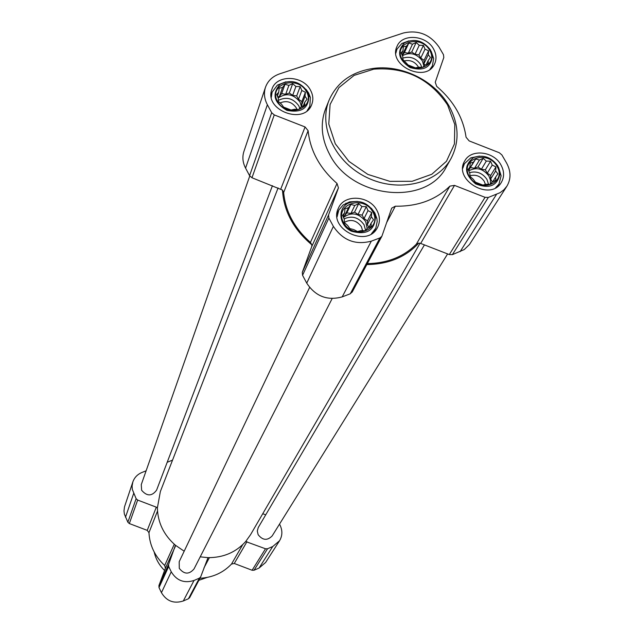 <?xml version="1.0" encoding="UTF-8"?>
<svg xmlns="http://www.w3.org/2000/svg" width="634" height="634" viewBox="0 0 634 634"><rect width="100%" height="100%" fill="white"/><g stroke="black" fill="none" stroke-linecap="round" stroke-linejoin="round"><path stroke-width="0.95" d="M372.808 211.907C363.211 194.099 333.698 204.774 343.549 222.653C353.241 240.69 382.849 229.643 372.808 211.907M368.005 210.623L371.73 212.548L371.358 216.717L373.529 219.784L371.104 223.168L371.191 226.457L367.3 228.264L365.319 230.768L360.944 230.618L357.489 231.537L353.74 229.587L349.802 228.541L347.646 225.442L344.349 222.605L344.302 219.309L342.59 215.322L344.603 212.85L344.983 208.673L348.446 207.786L350.871 204.417L354.786 205.471L358.67 203.688L361.943 206.518L366.293 206.66L368.005 210.623L364.035 218.556L367.498 220.909L371.73 212.548M497.016 166.282C487.261 149.117 459.333 159.213 469.334 176.45C479.177 193.838 507.184 183.392 497.016 166.282M492.238 165.078L495.946 166.916L495.645 170.95L497.896 173.882L495.606 177.155L495.867 180.286L492.119 182.029L490.383 184.391L486.104 184.256L482.902 185.088L475.452 182.172L473.21 179.208L470.04 176.434L469.81 173.296L468.13 169.429L469.897 167.083L470.214 163.041L473.416 162.241L475.722 158.983L479.423 160.053L483.163 158.326L486.302 161.091L490.558 161.226L492.238 165.078L487.277 173.193L490.676 175.475L495.946 166.916M429.646 50.221C420.334 33.816 392.62 42.977 402.178 59.453C411.585 76.056 439.378 66.57 429.646 50.221M425.034 49.127L428.616 50.847L428.283 54.738L430.415 57.48L428.14 60.618L428.299 63.511L424.614 65.183L422.823 67.323L418.646 67.204L415.436 67.87L408.137 65.001L402.907 59.485L402.78 56.592L401.14 52.828L402.97 50.712L403.311 46.805L406.521 46.171L408.811 43.049L412.48 44.182L416.158 42.526L419.248 45.268L423.401 45.379L425.034 49.127L420.762 58.066L424.075 60.278L428.616 50.847M306.452 91.613C297.298 74.622 268.047 84.298 277.454 101.361C286.695 118.574 316.041 108.549 306.452 91.613M301.808 90.464L305.406 92.255L305.009 96.273L307.054 99.142L304.653 102.383L304.637 105.418L300.817 107.146L298.788 109.413L294.517 109.286L291.054 110.023L283.541 107.083L281.512 104.19L278.263 101.377L278.318 98.341L276.654 94.466L278.722 92.223L279.126 88.197L282.59 87.492L284.999 84.259L288.882 85.392L292.686 83.68L295.912 86.486L300.151 86.604L301.808 90.464L298.511 99.276L301.895 101.559L305.406 92.255M367.324 263.625C387.366 263.245 403.707 256.762 416.348 244.169L418.757 243.123C405.72 257.127 388.412 264.275 366.817 264.576M283.652 192.506C285.443 211.542 294.366 228.177 310.43 242.41L311.865 244.819C293.534 229.437 283.739 211.185 282.479 190.065L283.652 192.506L308.124 130.699C310.161 150.749 319.798 168.335 337.026 183.464L338.437 187.886L328.571 214.942L328.864 218.072L333.381 226.386C342.812 240.381 355.46 245.303 371.318 241.15L379.917 237.932L381.882 236.252L391.701 208.126L395.323 206.201C417.735 206.541 435.923 199.853 449.894 186.127L454.507 185.39L485.058 197.332L488.346 197.428L500.091 192.673L503.935 189.772L506.931 186.134C511.162 178.891 511.004 171.117 506.471 162.811L501.866 154.902L499.283 152.731L469.16 140.914L466.061 137.229C463.256 117.639 453.461 100.687 436.699 86.39L435.249 82.238L443.816 57.48L443.459 54.651L439.037 47.067C430.003 34.363 418.115 29.679 403.367 33.008L279.61 73.877C272.517 76.365 267.802 80.843 265.472 87.31C263.657 93.055 264.291 98.864 267.374 104.745L271.693 112.709L274.26 114.912L305.073 126.958L308.124 130.699M420.073 243.242L250.557 534.692L245.683 541.531C235.927 552.333 223.374 557.706 208.023 557.643L200.209 556.842M184.185 551.208L175.436 545.248C163.794 535.048 157.779 522.598 157.383 507.897L160.362 491.532L278.096 187.918M262.761 513.722L265.717 514.848M279.515 524.12L280.101 525.285C282.629 530.69 282.439 535.849 279.531 540.77L272.739 546.516L267.556 548.751L265.511 548.782L245.683 541.531M279.531 540.77L265.598 562.493L259.052 568.056L254.06 570.228L252.102 570.251L234.271 563.475L246.951 541.705M199.956 578.271C212.596 577.558 223.105 572.819 231.497 564.07L234.271 563.475M147.239 530.373L156.313 507.176L137.657 500.067L136.128 498.681L132.324 489.44L132.086 486.056L132.847 481.935L124.502 506.843L123.987 510.861L124.383 514.111L127.862 522.218L129.328 523.557L147.239 530.373L148.95 532.679C149.672 545.438 154.918 556.375 164.681 565.488L165.403 568.254L158.912 585.602L159.007 587.559L161.44 592.671C166.607 601.214 173.898 603.972 183.313 600.969L188.464 598.734L189.661 597.624L200.629 577.003L208.023 557.643M200.629 577.003L199.385 578.153L194.036 580.459C184.232 583.557 176.64 580.673 171.243 571.805L168.692 566.495L168.589 564.466L175.436 545.248M156.313 507.176L157.383 507.897M132.847 481.935C134.416 477.545 137.412 474.406 141.842 472.52L146.121 470.793M167.194 462.281L172.543 460.118M447.628 253.925L272.176 535.912C267.326 540.818 262.642 540.398 258.133 534.668L257.293 531.015L258.276 527.496L424.431 244.898M332.145 298.574L194.02 568.96C189.09 574.65 184.177 574.452 179.271 568.373L179.2 561.684L309.598 287.471M272.438 185.714L156.598 490.13C151.93 496.406 146.937 496.454 141.628 490.256L141.271 484.598L249.764 175.99M311.865 244.819L311.722 246.602L338.437 187.886M352.33 291.727L350.277 293.788L342.202 296.886C327.303 300.928 315.486 296.347 306.737 283.144L302.561 275.291L302.299 272.335L311.722 246.602M418.757 243.123L420.691 243.44L454.507 185.39M506.931 186.134L469.461 244.534L464.254 249.558L452.391 254.646L449.3 254.575L420.691 243.44M265.472 87.31L243.876 151.558C242.148 157.034 242.711 162.558 245.572 168.129L249.582 175.673L251.975 177.75L282.479 190.065M433.521 48.921C426.206 35.013 402.099 33.23 397.058 46.306C387.358 65.405 426.103 83.617 434.567 63.939C436.755 59.136 436.406 54.128 433.521 48.921M500.915 164.856C493.648 151.177 471.038 148.657 464.762 160.893C452.684 179.691 490.336 201.969 501.296 182.481C504.458 176.997 504.331 171.125 500.915 164.856M376.929 210.393C369.456 195.415 344.214 193.838 338.453 208.095C327.548 229.001 367.775 248.694 377.602 227.257C380.21 221.845 379.988 216.218 376.929 210.393M310.533 90.242C303.012 75.026 276.139 74.352 271.883 89.394C263.586 110.364 304.756 125.683 311.817 104.285C313.497 99.673 313.069 94.997 310.533 90.242M451.051 158.492L446.582 166.449C427.276 206.335 351.799 199.131 329.64 154.434C321.367 138.68 320.043 123.4 325.686 108.596L329.109 100.14C318.07 126.784 335.212 162.558 367.023 177.583C398.683 192.926 437.262 183.812 451.051 158.492C459.698 141.675 458.992 124.098 448.935 105.775L448.357 104.792C433.854 79.995 400.95 64.248 372.554 68.527C351.434 71.951 336.955 82.491 329.109 100.14M154.189 552.024C155.774 559.093 159.237 565.235 164.571 570.465M198.862 580.324L207.049 577.455M447.683 105.236L447.129 104.285C429.384 78.505 404.92 66.8 373.727 69.169L354.105 75.383L338.928 87.619L330.092 104.491L328.784 124.002L335.283 143.783L348.866 161.337L367.871 174.421L389.894 181.356L412.14 181.284L431.802 174.263L446.471 161.258L454.419 143.95L454.8 124.494L447.683 105.236M307.141 110.681L309.852 106.258L310.367 97.422L308.639 93L306.016 89.323M285.958 81.794L277.375 85.115L272.105 92.184L271.344 97.264M307.316 91.328C299.724 81.31 290.61 79.012 279.99 84.433C271.614 94.149 273.928 102.795 286.948 110.379C301.697 113.145 308.996 108.089 308.829 95.195L307.316 91.328M430.003 69.28L432.396 65.881L433.672 58.494L431.183 51.314M408.978 40.83L401.798 43.508L396.939 49.214L395.87 53.161M430.47 49.943C423.179 40.505 414.557 38.119 404.595 42.787C396.496 51.33 398.303 59.572 410.008 67.521C423.591 71.46 431.072 67.584 432.451 55.887L430.47 49.943M495.59 187.791L498.966 184.082L501.122 175.784L498.562 167.368M479.526 156.075L470.761 157.858L464.437 163.683L462.765 168.303M497.841 165.981C491.318 157.042 483.211 154.252 473.503 157.612C463.605 165.553 464.326 174.326 475.666 183.923C489.583 189.257 497.706 185.707 500.044 173.28L497.841 165.981M371.405 233.827L375.796 228.192L377.182 221.615L376.881 218.548L374.837 212.937L371.326 208.253M357.394 201.398L349.643 201.85L343.145 204.956L338.802 210.084L337.05 216.923M373.68 211.582C367.046 202.206 358.575 199.401 348.256 203.165C337.193 208.523 338.992 225.371 351.402 231.196C366.817 235.42 374.837 230.522 375.471 216.487L373.68 211.582M301.895 101.559L301.689 105.054L305.009 96.273M301.689 105.054L302.45 106.441M303.25 106.076L304.653 102.383M277.343 96.138L278.722 92.223M277.692 96.947L279.459 96.352L282.59 87.492M279.459 96.352L281.67 93.642L284.999 84.259M281.67 93.642L285.696 94.26L288.882 85.392M285.696 94.26L289.294 93.055L292.686 83.68M289.294 93.055L292.67 95.33L295.912 86.486M292.67 95.33L296.688 95.948L300.151 86.604M296.688 95.948L298.511 99.276M278.168 98.008C286.243 92.58 293.558 93.967 300.096 102.161L301.507 106.861M296.918 109.397L296.189 107.717C291.902 101.828 286.52 100.251 280.038 102.97M299.803 108.303L298.757 105.727C293.114 98.215 286.283 96.447 278.271 100.426M424.075 60.278L423.98 63.646L428.283 54.738M423.98 63.646L424.82 65.096M426.27 64.462L428.14 60.618M401.544 53.819L402.97 50.712M402.154 55.237L406.521 46.171M402.408 55.15L404.444 52.551L408.811 43.049M404.444 52.551L408.32 53.169L412.48 44.182M408.32 53.169L411.728 52.028L416.158 42.526M411.728 52.028L415.032 54.239L419.248 45.268M415.032 54.239L418.908 54.857L423.401 45.379M418.908 54.857L420.762 58.066M402.376 55.721C409.96 51.798 416.625 53.51 422.371 60.856L423.908 66.047M418.456 67.252L418.036 66.435C414.636 61.577 410.103 59.731 404.429 60.888M421.824 67.323L420.635 64.47C415.999 58.066 410.063 55.958 402.828 58.13M490.676 175.475L490.645 179.026L495.645 170.95M490.645 179.026L492.325 181.934M492.737 181.752L495.606 177.155M468.288 169.817L469.897 167.083M468.542 170.427L473.416 162.241M468.613 170.403L475.722 158.983M470.634 167.63L474.573 168.224L479.423 160.053M474.573 168.224L478.004 166.964L483.163 158.326M478.004 166.964L481.404 169.246L486.302 161.091M481.404 169.246L485.335 169.833L490.558 161.226M485.335 169.833L487.277 173.193M468.732 170.887C476.348 166.774 483.092 168.517 488.965 176.109L490.478 180.246L490.344 184.391M485.422 184.454L484.233 181.308C480.556 176.093 475.801 174.255 469.976 175.792M488.56 184.367L486.944 179.39C482.442 173.019 476.633 170.776 469.517 172.662M367.498 220.909L367.348 224.602L371.358 216.717M367.348 224.602L368.917 227.447M368.853 227.566L371.104 223.168M342.97 216.273L344.603 212.85M343.01 216.36L344.642 215.758L348.446 207.786M344.642 215.758L346.838 212.866L350.871 204.417M346.838 212.866L350.935 213.46L354.786 205.471M350.935 213.46L354.564 212.128L358.67 203.688M354.564 212.128L358.028 214.482L361.943 206.518M358.028 214.482L362.117 215.077L366.293 206.66M362.117 215.077L364.035 218.556M343.462 217.422C351.569 211.693 358.979 213.079 365.691 221.575L367.181 228.414M362.616 230.713L361.396 226.71C356.617 220.299 350.935 218.849 344.341 222.36M365.612 230.411L364.075 224.785C358.701 217.351 352.044 215.378 344.103 218.881M259.052 568.056L272.739 546.516M254.06 570.228L267.556 548.751M252.102 570.251L265.511 548.782M231.497 564.07L242.727 544.638M203.942 567.961L209.394 557.658M188.464 598.734L199.385 578.153M183.313 600.969L194.036 580.459M161.44 592.671L171.243 571.805M159.007 587.559L168.692 566.495M158.912 585.602L168.589 564.466M165.403 568.254L175.301 546.484M164.681 565.488L174.271 544.241M148.95 532.679L157.509 511.059M129.328 523.557L137.657 500.067M127.862 522.218L136.128 498.681M125.484 517.233L133.647 493.514M460.086 251.69L496.509 194.376M452.391 254.646L488.346 197.428M449.3 254.575L485.058 197.332M416.348 244.169L449.894 186.127M386.653 222.589L395.323 206.201M350.277 293.788L379.917 237.932M342.202 296.886L371.318 241.15M306.737 283.144L333.381 226.386M302.561 275.291L328.864 218.072M302.299 272.335L328.571 214.942M310.43 242.41L337.026 183.464M280.807 188.972L305.073 126.958M251.975 177.75L274.26 114.912M249.582 175.673L271.693 112.709M245.572 168.129L267.374 104.745M352.132 292.179L381.882 236.252M373.727 69.169L372.554 68.527M447.129 104.285L448.357 104.792M308.703 109.222L309.852 106.258M271.098 95.124L272.105 92.184M279.99 84.433L277.375 85.115M308.829 95.195L310.367 97.422M431.183 68.345L432.396 65.881M395.846 51.655L396.939 49.214M404.595 42.787L401.798 43.508M432.451 55.887L433.672 58.494M497.31 186.713L498.966 184.082M462.915 166.298L464.437 163.683M473.503 157.612L470.761 157.858M500.044 173.28L501.122 175.784M373.798 232.076L375.471 228.866M336.979 213.951L338.477 210.757M348.256 203.165L345.752 203.308M375.471 216.487L376.881 218.548"/></g></svg>

